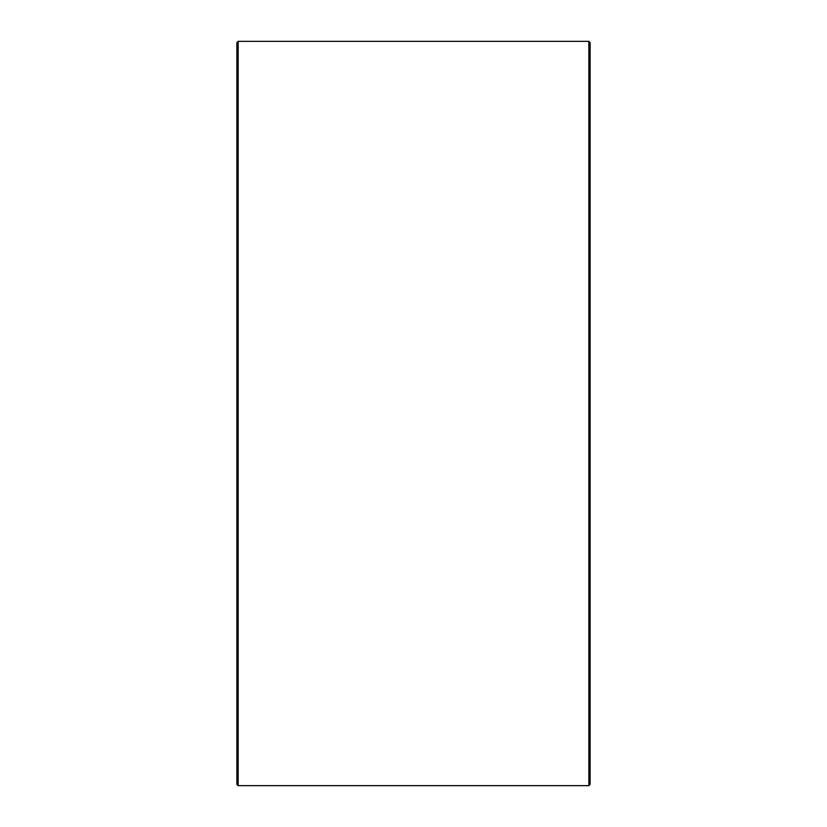 <?xml version="1.0" encoding="UTF-8"?>
<svg xmlns="http://www.w3.org/2000/svg" width="827" height="827" viewBox="0 0 827 827"><rect width="100%" height="100%" fill="white"/><g stroke="black" fill="none" stroke-linecap="round" stroke-linejoin="round"><path stroke-width="1.24" d="M590.116 42.611L590.116 784.389L588.855 785.65L588.855 41.35L590.116 42.611M238.145 785.65L236.884 784.389L236.884 42.611L238.145 41.35L238.145 785.65L588.855 785.65M238.145 41.35L588.855 41.35"/></g></svg>
